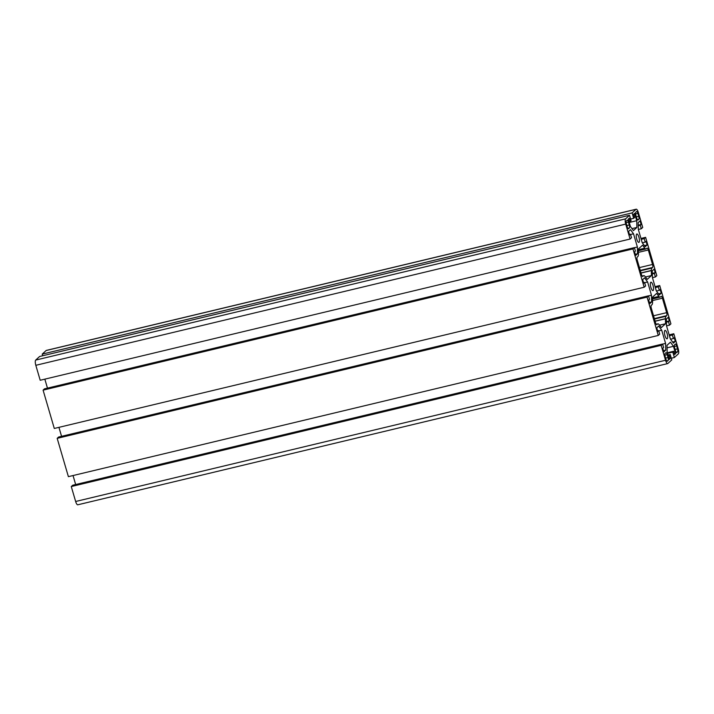 <?xml version="1.0" encoding="UTF-8"?>
<svg xmlns="http://www.w3.org/2000/svg" width="714" height="714" viewBox="0 0 714 714"><rect width="100%" height="100%" fill="white"/><g stroke="black" fill="none" stroke-linecap="round" stroke-linejoin="round"><path stroke-width="1.07" d="M664.966 335.58A4.32 1.294 76.5 0 0 667.046 338.802A4.32 1.294 76.5 0 0 667.117 333.608A4.32 1.294 76.5 0 0 665.037 330.395A4.32 1.294 76.5 0 0 664.966 335.58M636.772 239.172A4.32 1.294 76.5 0 0 638.851 242.394A4.32 1.294 76.5 0 0 638.923 237.2A4.32 1.294 76.5 0 0 636.843 233.987A4.32 1.294 76.5 0 0 636.772 239.172M650.873 287.376A4.32 1.294 76.5 0 0 652.953 290.598A4.32 1.294 76.5 0 0 653.015 285.404A4.32 1.294 76.5 0 0 650.936 282.191A4.32 1.294 76.5 0 0 650.873 287.376M641.297 228.757L642.725 227.454L638.352 212.513A4.445 1.33 76.5 0 0 636.21 209.202A4.445 1.33 76.5 0 0 636.013 209.309L632.095 212.897L633.684 218.323L634.594 217.484L633.648 214.227L634.594 213.361L636.736 220.688L636.897 227.445L633.443 230.613L630.417 226.472L628.275 219.153L629.221 218.279L630.176 221.536L631.087 220.697L629.507 215.271L625.589 218.859A4.445 1.33 76.5 0 0 625.714 224.098L630.087 239.038L631.506 237.735L630.489 234.237L629.632 235.022L628.579 231.407L630.498 229.649L633.514 233.781L637.379 246.99L637.54 253.747L635.621 255.505L634.567 251.89L635.415 251.114L634.398 247.615L632.979 248.918L644.18 287.242L645.599 285.939L644.581 282.441L643.725 283.226L642.671 279.611L644.59 277.853L647.616 281.985L651.471 295.194L651.641 301.951L649.722 303.709L648.66 300.094L649.517 299.318L648.49 295.819L647.071 297.122L658.281 335.446L659.7 334.143L658.674 330.644L657.826 331.43L656.764 327.815L658.683 326.057L661.708 330.189L665.573 343.398L665.734 350.155L663.815 351.913L662.762 348.298L663.609 347.522L662.592 344.023L661.164 345.326L665.537 360.267A4.445 1.33 76.5 0 0 667.679 363.587A4.445 1.33 76.5 0 0 667.876 363.471L671.794 359.883L670.205 354.465L669.295 355.304L670.241 358.553L669.295 359.428L667.153 352.1L666.983 345.344L670.446 342.167L673.472 346.308L675.614 353.635L674.668 354.501L673.713 351.243L672.793 352.091L674.382 357.509L678.3 353.921A4.445 1.33 76.5 0 0 678.175 348.691L673.802 333.741L672.383 335.044L673.4 338.543L674.257 337.758L675.31 341.381L673.391 343.139L670.375 338.998L666.51 325.789L666.341 319.033L668.268 317.275L669.321 320.889L668.474 321.675L669.491 325.165L670.91 323.861L659.709 285.538L658.281 286.841L659.308 290.339L660.164 289.554L661.218 293.177L659.299 294.936L656.273 290.794L652.418 277.585L652.248 270.829L654.167 269.071L655.229 272.686L654.372 273.471L655.398 276.961L656.818 275.658L645.608 237.343L644.189 238.637L645.215 242.135L646.063 241.35L647.125 244.973L645.197 246.732L642.181 242.59L638.316 229.381L638.155 222.625L640.074 220.867L641.127 224.482L640.279 225.267L641.297 228.757L638.343 229.471M640.279 225.267L638.227 225.758M636.21 209.202L46.321 350.413A4.445 1.33 76.5 0 0 46.124 350.529L42.206 354.117L42.688 355.759M632.095 212.897L42.206 354.117M633.684 218.323L630.614 219.055M636.736 220.688L629.248 222.482M636.897 227.445L631.979 228.623M630.176 221.536L629.052 221.804M629.507 215.271L39.618 356.491L35.7 360.079A4.445 1.33 76.5 0 0 35.825 365.309L40.198 380.259L630.087 239.038M630.489 234.237L629.471 234.478M633.514 233.781L630.56 234.495M44.839 379.143L47.463 388.121M637.379 246.99L634.425 247.696M637.54 253.747L635.264 254.291M634.398 247.615L44.509 388.835L43.09 390.139L54.291 428.462L644.18 287.242M632.979 248.918L43.09 390.139M644.581 282.441L643.573 282.682M647.616 281.985L644.653 282.699M58.932 427.347L61.565 436.325M651.471 295.194L648.517 295.899M651.641 301.951L649.365 302.495M648.49 295.819L58.602 437.039L57.182 438.342L68.392 476.657L658.281 335.446M647.071 297.122L57.182 438.342M658.674 330.644L657.665 330.885M661.708 330.189L658.754 330.903M73.033 475.551L75.657 484.529M665.573 343.398L662.61 344.103M665.734 350.155L663.458 350.699M662.592 344.023L72.703 485.243L71.275 486.546L75.648 501.487A4.445 1.33 76.5 0 0 77.79 504.798L667.679 363.587M661.164 345.326L71.275 486.546M670.205 354.465L668.001 354.992M669.295 355.304L668.17 355.572M670.241 358.553L669.116 358.821M673.472 346.308L667.046 347.843M675.614 353.635L674.489 353.903M673.713 351.243L667.349 352.77M672.793 352.091L667.519 353.35M674.382 357.509L671.312 358.241M673.802 333.741L669.161 334.857M672.383 335.044L669.42 335.758M673.4 338.543L670.544 339.23M675.31 341.381L672.588 342.033M669.321 320.889L666.403 321.586M668.474 321.675L666.421 322.166M669.491 325.165L666.537 325.879M659.709 285.538L655.068 286.653M658.281 286.841L655.327 287.555M659.308 290.339L656.443 291.026M661.218 293.177L658.486 293.829M655.229 272.686L652.31 273.382M654.372 273.471L652.328 273.962M655.398 276.961L652.435 277.675M645.608 237.343L640.967 238.449M644.189 238.637L641.234 239.351M645.215 242.135L642.35 242.822M647.125 244.973L644.394 245.625M641.127 224.482L638.218 225.178M677.568 351.841A2.544 0.759 76.5 0 0 677.497 348.851L676.649 345.96A2.544 0.759 76.5 0 0 675.426 344.059A2.544 0.759 76.5 0 0 675.319 344.121L674.56 344.817A2.544 0.759 76.5 0 0 674.632 347.807L675.48 350.699A2.544 0.759 76.5 0 0 676.702 352.591A2.544 0.759 76.5 0 0 676.81 352.529L677.568 351.841L676.122 352.18M651.454 275.533L651.329 270.472A6.355 1.901 -103.5 0 1 651.936 268.062L652.614 267.447A2.544 0.759 76.5 0 0 652.542 264.457L648.312 249.989A2.544 0.759 76.5 0 0 647.089 248.097A2.544 0.759 76.5 0 0 646.973 248.16L646.295 248.784A6.355 1.901 -103.5 0 1 646.018 248.936A6.355 1.901 -103.5 0 1 644.84 248.267L642.573 245.17L638.343 249.043L638.459 254.113A6.355 1.901 -103.5 0 1 637.861 256.513L637.183 257.138A2.544 0.759 76.5 0 0 637.254 260.128L641.484 274.587A2.544 0.759 76.5 0 0 642.707 276.479A2.544 0.759 76.5 0 0 642.823 276.416L643.492 275.8A6.355 1.901 -103.5 0 1 643.778 275.64A6.355 1.901 -103.5 0 1 644.956 276.318L647.223 279.415L651.454 275.533L645.447 276.978M644.778 248.195L638.361 249.73M651.329 270.597L641.038 273.06M665.546 323.737L665.43 318.676A6.355 1.901 -103.5 0 1 666.028 316.266L666.706 315.65A2.544 0.759 76.5 0 0 666.635 312.661L662.405 298.193A2.544 0.759 76.5 0 0 661.182 296.301A2.544 0.759 76.5 0 0 661.066 296.364L660.396 296.988A6.355 1.901 -103.5 0 1 660.111 297.14A6.355 1.901 -103.5 0 1 658.933 296.471L656.666 293.374L652.435 297.247L652.56 302.317A6.355 1.901 -103.5 0 1 651.953 304.717L651.275 305.342A2.544 0.759 76.5 0 0 651.346 308.332L655.577 322.79A2.544 0.759 76.5 0 0 656.8 324.683A2.544 0.759 76.5 0 0 656.916 324.62L657.594 324.004A6.355 1.901 -103.5 0 1 657.871 323.844A6.355 1.901 -103.5 0 1 659.049 324.513L661.316 327.619L665.546 323.737L659.54 325.182M665.421 318.801L655.131 321.264M658.879 296.399L652.453 297.934M637.888 213.397A2.544 0.759 76.5 0 0 636.665 211.505A2.544 0.759 76.5 0 0 636.549 211.567L635.79 212.263A2.544 0.759 76.5 0 0 635.871 215.253L636.709 218.145A2.544 0.759 76.5 0 0 637.932 220.037A2.544 0.759 76.5 0 0 638.048 219.974L638.807 219.278A2.544 0.759 76.5 0 0 638.735 216.288L637.888 213.397L635.594 213.941M626.321 220.947A2.544 0.759 76.5 0 0 626.392 223.937L627.24 226.829A2.544 0.759 76.5 0 0 628.463 228.721A2.544 0.759 76.5 0 0 628.57 228.658L629.329 227.962A2.544 0.759 76.5 0 0 629.257 224.972L628.409 222.081A2.544 0.759 76.5 0 0 627.187 220.189A2.544 0.759 76.5 0 0 627.079 220.251L626.321 220.947M666.001 359.383A2.544 0.759 76.5 0 0 667.224 361.284A2.544 0.759 76.5 0 0 667.34 361.222L668.09 360.525A2.544 0.759 76.5 0 0 668.018 357.536L667.179 354.644A2.544 0.759 76.5 0 0 665.948 352.752A2.544 0.759 76.5 0 0 665.841 352.814L665.082 353.501A2.544 0.759 76.5 0 0 665.153 356.491L666.001 359.383M636.013 209.309L46.124 350.529M625.589 218.859L35.7 360.079M625.714 224.098L35.825 365.309M665.537 360.267L75.648 501.487M677.497 348.851L675.105 349.423M676.649 345.96L674.364 346.504M644.84 248.267L638.361 249.82M648.312 249.989L638.423 252.363M652.542 264.457L639.441 267.589M652.614 267.447L640.262 270.401M651.936 268.062L640.387 270.829M651.329 270.472L641.002 272.944M643.492 275.8L642.163 276.113M657.594 324.004L656.255 324.317M658.933 296.471L652.453 298.024M662.405 298.193L652.516 300.567M666.635 312.661L653.533 315.793M666.706 315.65L654.354 318.605M666.028 316.266L654.479 319.033M665.43 318.676L655.095 321.148M638.735 216.288L636.335 216.86M638.807 219.278L637.361 219.626M628.409 222.081L626.116 222.634M629.257 224.972L626.865 225.544M629.329 227.962L627.883 228.31M667.179 354.644L664.886 355.188M668.018 357.536L665.626 358.107M668.09 360.525L666.644 360.873M646.018 248.936L638.387 250.766M643.778 275.64L642.109 276.041M657.871 323.844L656.202 324.245M660.111 297.14L652.48 298.97"/></g></svg>

